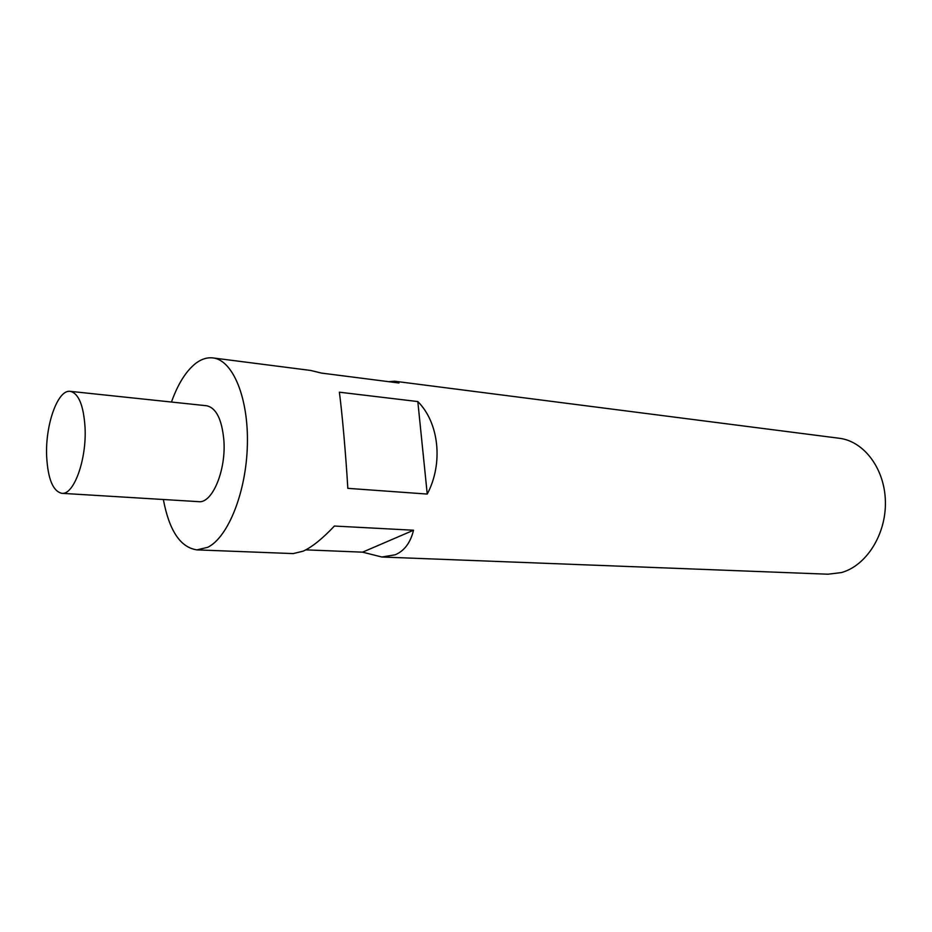<?xml version="1.0" encoding="UTF-8"?>
<svg xmlns="http://www.w3.org/2000/svg" width="932" height="932" viewBox="0 0 932 932"><rect width="100%" height="100%" fill="white"/><g stroke="black" fill="none" stroke-linecap="round" stroke-linejoin="round"><path stroke-width="1.4" d="M347.822 488.345C345.865 455.061 342.044 411.781 339.365 392.197L417.816 401.564C439.019 422.662 443.504 463.437 427.24 494.065L347.822 488.345M388.726 381.677L394.516 381.211L839.231 438.261C864.011 441.174 884.899 468.808 885.4 501.777C886.111 534.723 866.131 565.91 841.235 572.609L827.907 574.205L381.829 557.01L362.571 552.163L413.528 530.238C410.476 542.715 404.36 550.905 395.168 554.796L381.829 557.01M394.516 381.211L398.978 382.994L321.389 373.08L310.612 370.447L212.939 357.923C232.732 359.985 248.623 397.708 247.376 444.867C246.316 491.991 228.154 537.321 207.743 547.305L196.955 549.88C180.459 547.527 169.251 530.739 163.345 499.505M171.465 402.042C178.024 383.646 186.272 370.633 196.209 363.002C201.743 358.948 207.323 357.259 212.939 357.923M196.955 549.88L293.242 553.596L303.273 551.127C312.162 546.991 322.53 538.626 334.39 526.044L413.528 530.238M85.045 427.369C83.577 405.35 78.649 393.339 70.261 391.347C57.761 389.192 45.144 425.015 46.658 456.424C47.905 478.92 52.949 491.222 61.78 493.319C73.791 495.37 86.816 459.464 85.045 427.369M70.261 391.347L206.636 405.758C216.119 407.808 221.851 419.202 223.843 439.939C226.336 470.136 212.251 503.699 198.656 501.661L61.78 493.319M362.571 552.163L305.812 549.857M417.816 401.564L427.24 494.065"/></g></svg>

